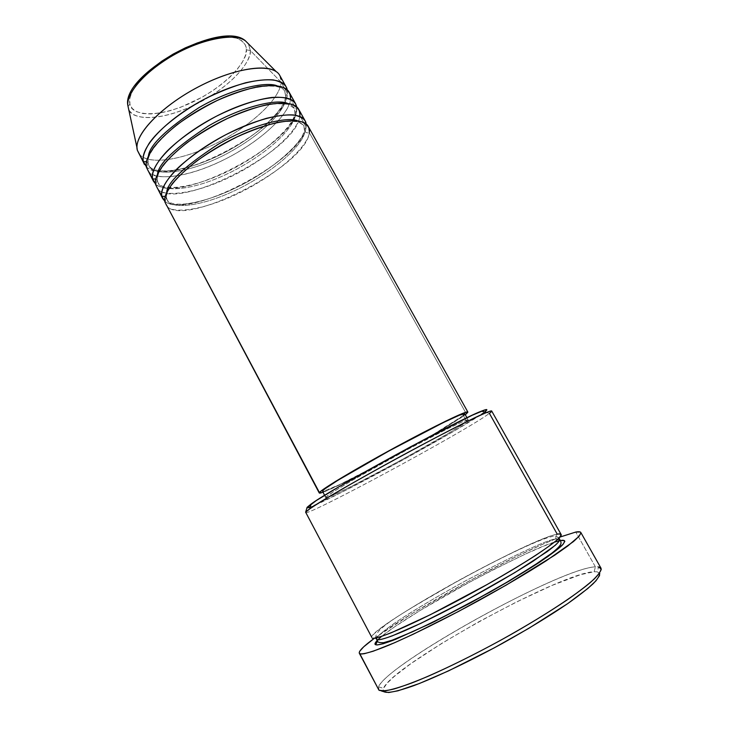 <?xml version="1.0" encoding="UTF-8"?>
<svg xmlns="http://www.w3.org/2000/svg" width="729" height="729" viewBox="0 0 729 729"><rect width="100%" height="100%" fill="white"/><g stroke="black" fill="none" stroke-linecap="round" stroke-linejoin="round"><path stroke-width="0.55" stroke-dasharray="3.65 2.73" d="M276.2 71.633C279.808 74.194 281.467 77.73 281.184 82.249L250.348 50.529L248.379 43.786L250.348 50.529L246.375 49.818C246.575 45.49 243.832 41.799 238.155 38.746C229.362 35.247 209.396 37.143 185.275 47.877C161.218 59.341 142.383 75.415 135.029 86.514C130.464 94.415 128.76 100.247 129.917 104.01L128.058 106.452L129.917 104.01L132.268 108.521L136.715 111.728L143.021 113.551L150.903 113.97L160.061 113.004L170.149 110.717L180.801 107.199L202.389 97.066L212.613 90.788L222.017 83.963L230.264 76.809L237.062 69.574L242.156 62.494L245.318 55.823L246.375 49.818L245.236 44.724L241.873 40.76L236.351 38.136L228.824 36.988M166.449 197.723L164.927 202.106L166.449 197.723L167.223 199.883L165.21 196.438L166.449 197.723L166.695 192.42L166.449 197.723M167.059 206.116C171.178 213.98 205.633 211.592 249.546 187.645C292.42 163.67 309.315 140.615 309.269 132.541C307.392 133.234 305.879 132.769 304.749 131.147C305.214 139.029 286.789 163.369 242.739 186.742C197.914 209.688 168.846 208.275 167.223 199.883C168.846 208.275 197.914 209.688 242.739 186.742C286.789 163.369 305.214 139.029 304.749 131.147L304.385 130.008L306.125 126.919C306.116 135.029 290.27 157.346 248.744 181.102C206.134 204.94 170.067 208.658 164.763 201.086C186.114 221.498 304.203 159.287 306.125 126.919L299.865 115.692C297.988 116.376 296.484 115.911 295.354 114.298C295.992 122.49 277.922 147.322 233.963 170.622C189.212 193.449 159.851 191.363 158.038 182.624L157.209 180.373L155.678 184.729L157.209 180.373L158.038 182.624C159.851 191.363 189.212 193.449 233.963 170.622C277.922 147.322 295.992 122.49 295.354 114.298L294.99 113.205L296.739 110.097C296.922 118.508 281.257 141.462 239.622 165.237C196.912 189.057 160.836 191.882 155.523 183.854C177.083 205.824 295.491 143.695 296.739 110.097L290.497 98.934C288.629 99.609 287.126 99.144 286.005 97.54C286.816 106.024 269.101 131.357 225.225 154.566C180.546 177.293 150.894 174.532 148.898 165.456L148.014 163.105L146.483 167.433L148.014 163.105L148.898 165.456C150.894 174.532 180.546 177.293 225.225 154.566C269.101 131.357 286.816 106.024 286.005 97.54L285.65 96.474L287.39 93.367C288.684 102.461 267.042 131.776 218.181 155.842C169.055 178.778 143.358 171.689 143.431 161.692M157.92 188.929C162.239 197.185 196.967 195.445 240.77 171.561C283.535 147.613 300.093 124.076 299.865 115.692L298.753 109.432M155.815 178.997L157.209 180.373L155.815 178.997M148.825 171.834C153.345 180.464 188.328 179.38 232.041 155.541C274.687 131.63 290.907 107.6 290.497 98.934L289.258 92.428M146.474 161.665L148.014 163.105L146.474 161.665M561.102 534.466L557.248 534.184L555.771 535.897L556.017 539.023C549.794 538.713 519.932 552.482 466.442 580.348C443.943 592.668 424.36 604.068 407.684 614.547C387.6 627.414 378.652 634.74 376.829 637.775C378.059 635.515 383.891 630.703 394.316 623.341C409.807 612.743 437.181 596.276 466.442 580.348C519.932 552.482 549.794 538.713 556.017 539.023L560.41 540.672L556.017 539.023L555.771 535.897L557.248 534.184L489.387 413.361L486.589 412.505L489.387 413.361L491.711 411.047M381.486 690.992L378.989 690.226L383.937 691.739L383.126 690.472L383.363 688.668L386.844 683.529L394.034 676.64L410.782 663.727L441.619 643.452L478.297 622.037L516.551 601.935L552.044 585.433L580.339 574.734L594.171 571.709L595.374 566.816L598.582 566.88L597.279 571.818L594.171 571.709L597.033 571.782L599.575 573.103L597.279 571.818M558.833 540.891L544.171 545.912L525.126 554.177L494.071 569.313L468.729 582.653L420.022 610.528L394.362 626.995L381.714 636.326C392.393 627.159 430.119 603.33 472.337 580.703C515.257 558.277 542.64 545.429 554.468 542.139M371.681 637.747C366.177 629.255 528.962 538.704 557.248 534.184C551.042 534.776 517.235 548.563 460.035 579.719C428.88 596.851 401.141 613.745 386.561 623.96C376.911 630.977 371.936 635.342 371.635 637.064M372.209 638.167L375.471 638.066L372.209 638.167M156.516 186.979C169.83 215.365 298.325 150.812 299.865 115.692L306.125 126.919L306.144 124.003L306.125 126.919L304.385 130.008L304.749 131.147L303.802 125.415L297.806 120.932L303.802 125.415L304.749 131.147C305.879 132.769 307.392 133.234 309.269 132.541L308.303 126.518M466.35 413.844L309.269 132.541L466.35 413.844M322.409 491.373C323.011 495.866 449.365 427.713 463.352 415.448L466.76 421.553C452.499 433.372 326.091 501.652 325.745 497.643L334.839 494.371L352.052 486.033L400.986 460.209L447.898 433.6L462.715 424.415L468.228 420.068L462.879 421.581L446.74 429.162L407.529 449.52L351.743 480.648L333.536 491.692L325.918 497.224L324.842 495.201L325.918 497.224C327.877 494.371 360.937 474.77 398.963 454.14C436.999 433.491 468.018 418.3 468.209 419.968L466.76 421.553L463.352 415.448L464.774 413.881M601.006 568.192C600.313 567.044 598.436 566.579 595.374 566.816L575.755 532.061L595.374 566.816C557.594 568.52 370.132 673.897 378.406 689.552M128.094 107.473L137.161 149.454L128.094 107.473M138.273 152.68C145.545 165.984 180.883 160.963 215.392 143.759C249.956 126.682 279.963 99.463 281.184 82.249L287.39 93.367L287.217 89.877L287.39 93.367L281.184 82.249L279.799 75.506M147.367 169.784C154.348 182.532 189.504 177.019 224.067 159.706C258.677 142.538 288.966 115.619 290.497 98.934L296.739 110.097L296.667 106.899L296.739 110.097L294.99 113.205L295.354 114.298L294.27 108.348C293.231 106.243 290.935 104.566 287.39 103.318C290.935 104.566 293.231 106.243 294.27 108.348L295.354 114.298C296.484 115.911 297.988 116.376 299.865 115.692M290.497 98.934C288.629 99.609 287.126 99.144 286.005 97.54L284.784 91.362L286.005 97.54L285.65 96.474L287.39 93.367C286.825 128.176 168.144 190.187 146.329 166.695M136.569 84.336L132.04 91.699L129.817 98.342L129.917 104.01C130.026 112.977 151.35 120.932 191.663 102.598C231.722 83.161 248.152 57.81 246.375 49.818L250.348 50.529C251.815 58.821 236.324 83.562 196.32 104.119C155.66 123.939 130.054 118.253 128.632 109.077C134.218 122.235 164.708 119.538 194.652 104.94C224.641 90.487 250.238 66.166 250.348 50.529L281.184 82.249C279.936 99.982 248.124 128.249 212.403 145.208C176.737 162.357 141.444 165.847 137.334 150.229M599.794 573.65L599.602 575.463M374.442 638.23C413.143 609.699 515.066 554.131 560.009 537.054L541.711 544.727L516.424 556.573L468.601 581.259L412.441 613.39L374.442 638.23M377.203 640.426L381.376 636.608M305.515 512.56C306.763 516.952 468.264 429.691 489.387 413.361C467.635 430.183 299.391 520.843 305.633 512.186M484.566 412.022L454.304 430.957L401.925 460.5L340.981 492.686L310.208 507.083C332.497 499.401 466.041 426.593 484.566 412.022M309.543 507.32L306.982 507.712M322.911 492.303L347.004 481.222L397.979 454.449L436.206 432.889L465.266 414.692C448.308 427.95 343.241 485.241 322.911 492.303M463.352 415.448L434.53 433.673L384.757 461.457L339.313 484.749L322.865 491.501M165.702 204.266C178.341 231.357 307.009 166.458 309.269 132.541M556.017 539.023L559.699 539.378L556.017 539.023M378.989 690.226L378.615 686.809C387.946 663.426 559.735 568.565 595.374 566.816L594.171 571.709C559.672 572.839 391.92 665.504 383.472 688.386L383.937 691.739M284.784 91.362C283.636 89.002 281.029 87.143 276.974 85.767C281.029 87.143 283.636 89.002 284.784 91.362L285.659 96.529C284.346 110.699 255.241 137.517 221.488 154.111C187.763 171.215 153.801 175.643 148.898 165.456L148.206 163.533C144.852 152.698 171.206 124.249 208.421 105.012C245.527 85.366 280.592 81.457 284.784 91.362M148.424 155.86L148.014 163.105L148.424 155.86M157.537 174.122L157.209 180.373L157.537 174.122M166.649 198.179L167.223 199.883C171.406 208.877 205.113 203.546 238.948 186.223C272.819 169.447 302.499 143.139 304.385 130.063L303.802 125.415L298.307 121.843C290.68 121.032 283.289 121.397 276.154 122.946C259.424 126.855 241.044 134.327 221.015 145.363C186.925 164.517 164.216 189.185 166.649 198.179M157.4 180.81L158.038 182.624C162.585 192.219 196.42 187.344 230.2 170.13C264.016 153.445 293.404 126.882 294.999 113.25L294.27 108.348L288.237 104.338C279.827 103.427 272.054 103.764 264.909 105.34C248.042 109.259 229.772 116.704 210.089 127.684C176.609 146.757 154.767 171.361 157.4 180.81M559.006 538.157L555.78 535.879C543.315 536.635 498.281 558.879 455.753 582.179C413.972 606.555 373.084 628.28 375.909 637.975M468.209 419.968L466.961 417.735M325.745 497.643L324.551 495.383M378.615 686.809L383.472 688.386"/><path stroke-width="1.09" d="M128.058 106.452L127.748 105.003C126.627 97.322 136.724 77.648 170.03 57.135C204.375 36.45 238.465 33.434 245.427 40.833L248.379 43.786L245.427 40.833C234.784 32.923 204.621 38.063 176.09 53.664C147.522 69.191 126.864 91.763 127.748 105.003L128.058 106.452M467.845 412.04L308.303 126.518C302.726 115.218 266.532 121.078 228.25 141.289C189.923 161.364 161.583 189.531 164.927 202.106L167.059 206.116M305.114 120.814L298.753 109.432C292.876 97.604 256.48 102.898 218.281 123.028C180.036 143.021 152.051 171.607 155.678 184.729L162.64 198.488L164.763 201.086L161.838 196.301L165.21 196.438L161.838 196.301C158.403 183.544 186.615 155.241 224.924 135.193C263.178 115.009 299.437 109.341 305.114 120.814L306.144 124.003C305.852 119.629 301.624 116.613 293.441 114.945C286.67 114.544 277.649 115.683 266.395 118.344C253.902 122.126 240.543 127.493 226.327 134.455C205.332 145.718 187.763 158.439 176.691 169.183C163.46 182.915 160.899 191.435 161.838 196.301L157.92 188.929M295.582 103.755L289.258 92.428C283.08 80.072 246.475 84.819 208.366 104.867C170.212 124.768 142.556 153.783 146.483 167.433L153.464 181.239L155.523 183.854L152.607 178.951L155.815 178.997L152.607 178.951C148.88 165.656 176.755 136.924 214.973 116.968C253.136 96.857 289.604 91.745 295.582 103.755L296.667 106.899C295.655 101.313 289.513 96.137 271.78 97.467C257.355 99.272 237.089 105.869 215.921 116.467C195.071 127.703 177.748 140.46 166.905 151.295C153.956 165.173 151.568 173.903 152.607 178.951L148.825 171.834M286.096 86.778L279.799 75.506C273.329 62.63 236.524 66.831 198.507 86.797C160.435 106.616 133.115 136.05 137.334 150.229L143.431 161.692L146.474 161.665L143.431 161.692C139.403 147.859 166.941 118.709 205.077 98.834C243.149 78.814 279.827 74.249 286.096 86.778L287.217 89.877C286.588 85.22 281.959 81.903 273.339 79.917C266.285 79.315 257.045 80.263 245.627 82.76C233.025 86.396 219.693 91.654 205.614 98.552C177.63 113.524 157.309 131.357 149.199 143.23C144.142 151.641 142.219 157.801 143.431 161.692L137.334 150.229L136.97 147.55C136.15 133.161 161.018 107.154 195.135 88.601C229.216 69.966 264.545 63.15 276.2 71.633L245.427 40.833C221.917 19.3 122.363 73.583 127.748 105.003L136.97 147.55M306.982 507.712L316.195 500.623L339.049 486.717L410.5 446.822L472.274 415.22L485.541 409.698L486.844 409.88L484.703 411.921L486.589 412.505L484.703 411.921C488.403 409.069 487.364 408.796 481.577 411.092C459.379 419.193 329.882 489.806 311.046 504.076L307.1 507.329L305.633 512.186L309.688 508.924C329.061 494.517 463.781 421.061 486.389 412.578C492.303 410.172 493.305 410.436 489.387 413.361L557.248 534.184C561.567 533.209 561.931 534.749 558.341 538.804C554.24 542.476 546.686 548.008 535.669 555.389C522.237 563.982 505.962 573.741 486.826 584.694L430.365 614.711L391.774 632.535C379.426 637.428 373.977 638.65 372.209 638.167C376.656 640.618 422.856 619.951 474.224 591.711C525.609 563.499 564.091 537.683 561.102 534.466L491.711 411.047C491.674 408.933 450.95 429.017 400.412 456.491C349.874 483.938 307.164 509.206 305.633 512.186L371.635 637.064M598.582 566.88L601.252 569.176C600.514 572.128 596.887 576.575 590.362 582.507C574.971 595.502 545.146 615.121 509.844 635.15C474.224 655.098 437.509 672.94 411.967 682.909C400.175 687.237 391.063 689.907 384.648 690.919L378.989 690.226C381.568 691.238 386.689 690.791 394.371 688.896C403.474 686.117 414.755 681.897 428.215 676.239C450.23 666.543 474.324 654.578 500.495 640.354C526.438 625.91 548.891 612.269 567.864 599.429C579.127 591.501 587.939 584.676 594.29 578.963C599.12 574.005 601.352 570.415 601.006 568.192L580.831 532.489C580.885 534.175 578.37 537.246 573.286 541.683L546.276 560.747C527.113 572.985 504.605 586.253 478.771 600.55C444.808 619.103 411.466 635.606 388.685 645.247C372.619 651.844 362.823 654.642 359.789 653.694L378.989 690.226L359.315 653.248C358.622 651.106 363.662 646.104 374.442 638.23L363.716 646.796L359.689 651.316L359.206 652.792L359.789 653.694L361.466 654.013L364.263 653.713L373.202 651.216L394.571 642.732L413.452 634.121L458.632 611.394L506.199 585.105L554.696 555.206L567.754 546.003L579.054 536.316L580.94 532.835L580.238 531.988L575.755 532.061C578.635 531.514 580.32 531.66 580.822 532.48M599.602 575.463L595.939 580.849L587.847 588.476L567.727 603.594L528.744 628.371L494.235 647.862L448.526 670.89L419.403 683.501L397.961 690.81L388.785 692.514L383.937 691.739C387.509 693.489 397.396 691.475 413.607 685.716C436.398 677.132 469.266 661.54 502.381 643.425C527.541 629.4 549.292 616.142 567.654 603.639C578.553 595.921 587.064 589.26 593.187 583.683C597.835 578.826 599.967 575.299 599.575 573.103L599.794 573.65M377.203 640.426L375.326 642.85L375.052 644.044L375.69 644.746C377.494 645.32 383.007 644.19 395.428 639.406L434.156 621.755L490.699 591.748C509.826 580.758 526.092 570.935 539.496 562.269C550.477 554.796 557.995 549.183 562.05 545.42C565.586 541.237 565.157 539.597 560.792 540.49L564.374 540.572L564.829 541.374L562.943 544.49L547.761 556.655L509.881 580.667L470.506 602.91L431.085 623.268L392.922 640.39L383.244 643.734L377.267 644.937L375.69 644.746L377.54 641.055L377.121 639.67C378.324 640.317 383.381 639.051 392.284 635.852L421.089 623.222L466.469 600.104C492.048 586.225 516.342 571.973 533.473 560.947L555.234 545.338C558.423 542.33 559.918 540.344 559.699 539.378C560.182 540.727 556.901 544.408 546.978 551.762L514.628 572.712L466.469 600.104C441.191 613.59 419.403 624.252 404.385 630.858C385.978 638.75 379.135 640.262 377.121 639.67L375.471 638.066L377.121 639.67L376.565 639.233L376.829 637.775L376.565 639.233L377.54 641.055L375.69 644.746C374.369 644.4 374.925 642.905 377.367 640.253M377.813 639.807L381.376 636.608M554.468 542.139L558.833 540.891M319.43 492.585C321.234 489.469 355.542 468.865 395.3 447.314C435.058 425.736 467.535 410.09 467.845 412.049L466.35 413.844L467.872 412.177L466.533 412.058L462.277 413.553L445.41 421.28L388.776 450.868L335.386 481.514L321.863 490.426L319.43 492.585L319.913 493.169L322.911 492.303L319.293 493.05L164.927 202.106L319.43 492.585M322.865 491.501L322.555 490.909L324.924 488.813L337.937 480.256L388.994 450.95L443.141 422.656L459.343 415.229L464.756 413.771C464.437 411.894 433.345 426.866 395.337 447.497C357.338 468.091 324.405 487.856 322.555 490.909L324.551 495.383M290.497 98.934C291.181 94.041 288.283 90.022 281.813 86.869C276.173 85.366 268.081 85.329 257.556 86.769C245.491 89.403 232.032 93.977 217.169 100.493C202.307 107.974 188.911 116.066 176.965 124.777C166.604 133.234 158.767 140.852 153.436 147.623C147.504 156.771 145.189 163.378 146.483 167.433L153.464 181.239M146.329 166.695L143.431 161.692M137.334 150.229L144.333 164.071M228.824 36.988L219.557 37.398L208.904 39.412L197.313 42.947L185.275 47.877L173.338 53.992L162.029 61.026L151.86 68.663L143.248 76.545L136.569 84.336M359.315 653.248L378.989 690.226M560.009 537.054L575.755 532.061L560.009 537.054M305.633 512.186L307.1 507.329C306.608 508.095 307.638 508.013 310.208 507.083L309.543 507.32M465.266 414.692L466.35 413.844L465.266 414.692M464.774 413.881L463.352 415.448M309.269 132.541C310.135 127.949 307.447 124.304 301.205 121.615C295.719 120.431 287.764 120.713 277.357 122.472C265.383 125.406 251.961 130.199 237.08 136.861C222.163 144.424 208.658 152.507 196.575 161.1C186.05 169.41 178.031 176.819 172.536 183.343C166.34 192.119 163.806 198.37 164.927 202.106L319.284 493.032M299.865 115.692C300.63 110.954 297.842 107.117 291.482 104.192C285.914 102.853 277.904 102.98 267.425 104.575C255.414 107.354 241.973 112.038 227.093 118.627C212.212 126.144 198.762 134.236 186.742 142.893C176.3 151.277 168.372 158.785 162.959 165.437C156.899 174.404 154.475 180.828 155.678 184.729L162.64 198.488M375.909 637.975L377.54 640.991C377.431 642.258 379.472 642.814 383.664 642.668L392.229 640.162L412.732 631.688C431.286 623.067 451.789 612.734 474.242 600.705L506.327 582.553L533.655 565.777L551.944 553.092C563.499 543.679 561.376 543.105 559.708 539.387L559.006 538.157M383.937 691.739L381.486 690.992M276.974 85.767C266.203 81.329 232.114 88.273 198.853 107.71C166.659 128.842 149.846 144.898 148.424 155.86C149.846 144.898 166.659 128.842 198.853 107.71C232.114 88.273 266.203 81.329 276.974 85.767M287.39 103.318C277.312 98.789 242.73 105.942 208.448 125.962C175.47 147.613 158.494 163.66 157.537 174.122C158.494 163.66 175.47 147.613 208.448 125.962C242.73 105.942 277.312 98.789 287.39 103.318M297.806 120.932C288.456 116.321 253.419 123.702 218.089 144.324C184.309 166.476 167.178 182.505 166.695 192.42C167.178 182.505 184.309 166.476 218.089 144.324C253.419 123.702 288.456 116.321 297.806 120.932M309.688 508.924L311.046 504.076M486.389 412.578L481.577 411.092M466.961 417.735L464.747 413.762"/></g></svg>
